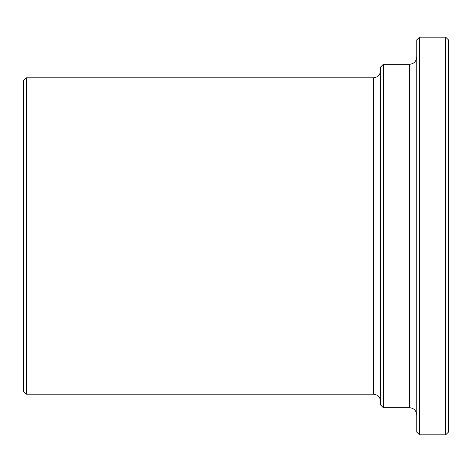 <?xml version="1.0" encoding="UTF-8"?>
<svg xmlns="http://www.w3.org/2000/svg" width="472" height="472" viewBox="0 0 472 472"><rect width="100%" height="100%" fill="white"/><g stroke="black" fill="none" stroke-linecap="round" stroke-linejoin="round"><path stroke-width="0.71" d="M26.314 77.827L373.382 77.827L373.382 394.173L26.314 394.173L26.314 77.827L23.6 80.541L23.6 391.459L26.314 394.173M380.615 66.983L380.615 405.017L383.323 407.725L383.323 64.275L380.615 66.983M383.323 64.275L409.537 64.275L409.537 407.725L383.323 407.725M416.764 39.866L416.764 432.134L419.478 434.842L419.478 37.158L416.764 39.866M445.686 434.842L448.4 432.134L448.4 39.866L445.686 37.158L445.686 434.842L419.478 434.842M373.382 394.173C377.771 394.598 380.184 397.011 380.615 401.401M373.382 77.827C377.771 77.402 380.184 74.989 380.615 70.599M409.537 407.725C413.926 408.156 416.339 410.563 416.764 414.959M409.537 64.275C413.926 63.844 416.339 61.437 416.764 57.041M419.478 37.158L445.686 37.158"/></g></svg>
